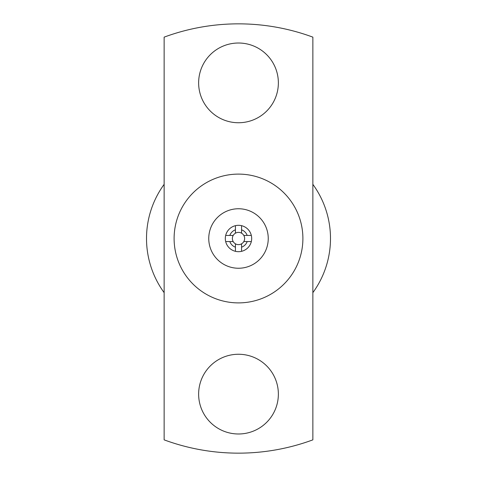 <?xml version="1.0" encoding="UTF-8"?>
<svg xmlns="http://www.w3.org/2000/svg" width="477" height="477" viewBox="0 0 477 477"><rect width="100%" height="100%" fill="white"/><g stroke="black" fill="none" stroke-linecap="round" stroke-linejoin="round"><path stroke-width="0.72" d="M208.753 238.5A29.747 29.747 0 0 1 238.5 208.753A29.747 29.747 0 0 1 268.247 238.5A29.747 29.747 0 0 1 238.5 268.247A29.747 29.747 0 0 1 208.753 238.5M302.895 238.5A64.395 64.395 0 0 1 238.5 302.895A64.395 64.395 0 0 1 174.105 238.5A64.395 64.395 0 0 1 238.5 174.105A64.395 64.395 0 0 1 302.895 238.5M278.365 394.121A39.865 39.865 0 0 0 238.5 354.256A39.865 39.865 0 0 0 198.635 394.121A39.865 39.865 0 0 0 238.5 433.987A39.865 39.865 0 0 0 278.365 394.121M278.365 82.879A39.865 39.865 0 0 0 238.5 43.013A39.865 39.865 0 0 0 198.635 82.879A39.865 39.865 0 0 0 238.5 122.744A39.865 39.865 0 0 0 278.365 82.879M164.142 184.343A91.995 91.995 0 0 0 164.142 292.657M312.858 297.72L312.858 292.657A91.995 91.995 0 0 0 312.858 184.343M233.187 235.435L225.675 235.435A13.183 13.183 0 0 0 225.675 241.565L233.187 241.565A6.135 6.135 0 0 1 241.565 233.187A6.135 6.135 0 0 1 241.565 243.813A6.135 6.135 0 0 1 233.187 241.565M243.813 241.565L251.325 241.565A13.183 13.183 0 0 0 251.325 235.435L243.813 235.435M251.325 241.565A13.183 13.183 0 0 1 241.565 251.325L241.565 247.175A9.2 9.2 0 0 0 247.175 241.565M235.435 243.813L235.435 251.325A13.183 13.183 0 0 0 241.565 251.325M235.435 251.325A13.183 13.183 0 0 1 225.675 241.565M247.175 235.435A9.2 9.2 0 0 0 241.565 229.825L241.565 233.187M235.435 233.187L235.435 229.825A9.2 9.2 0 0 0 229.825 235.435M235.435 247.175A9.2 9.2 0 0 1 229.825 241.565M241.565 243.813L241.565 247.175M241.565 229.825L241.565 225.675A13.183 13.183 0 0 1 251.325 235.435M241.565 225.675A13.183 13.183 0 0 0 235.435 225.675L235.435 229.825M225.675 235.435A13.183 13.183 0 0 1 235.435 225.675M312.858 439.86A214.65 214.65 0 0 1 164.142 439.86L164.142 37.14A214.65 214.65 0 0 1 312.858 37.14L312.858 439.86"/></g></svg>
